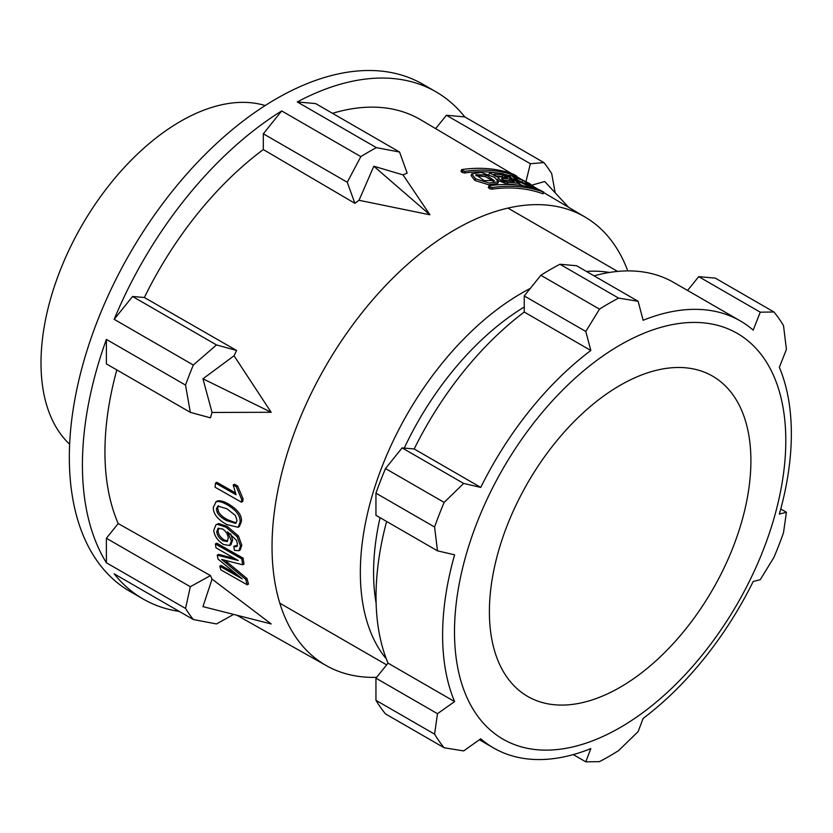 <?xml version="1.0" encoding="UTF-8"?>
<svg xmlns="http://www.w3.org/2000/svg" width="833" height="833" viewBox="0 0 833 833"><rect width="100%" height="100%" fill="white"/><g stroke="black" fill="none" stroke-linecap="round" stroke-linejoin="round"><path stroke-width="1.25" d="M494.458 174.992L494.792 174.149A259.542 149.846 -60 0 1 502.893 174.909L502.247 176.596A259.542 149.846 120 0 0 496.176 175.961M519.844 183.624L503.132 173.743A259.573 149.867 120 0 0 491.116 172.483L489.554 172.931L498.686 177.793C499.165 179.751 502.226 181.271 507.88 182.365A259.365 149.742 -60 0 1 519.844 183.624L519.219 185.238M498.03 179.48L498.686 177.793M510.035 179.137L514.138 181.563A259.396 149.763 120 0 0 506.297 180.803C502.591 179.876 501.227 179.074 502.195 178.377A259.448 149.794 -60 0 1 510.035 179.137L509.38 180.823A259.448 149.794 120 0 0 504.007 180.24M501.518 178.564L502.195 178.377L501.903 179.137M502.893 174.909L507.453 177.606A259.479 149.815 120 0 0 499.342 176.835C495.208 175.805 493.688 174.909 494.792 174.149L494.031 174.347M517.532 185.051A259.365 149.742 120 0 0 507.235 184.041L507.88 182.365M488.898 174.618L489.554 172.931M497.332 179.324L497.947 179.459M498.353 180.636L507.235 184.041M511.566 173.556L420.769 119.827A260.979 150.679 120 0 0 332.502 113.319M354.889 203.314L263.311 149.555A260.979 150.679 120 0 0 144.369 297.506L132.551 296.475L114.173 319.331A292.841 169.068 -60 0 1 281.7 110.935L360.835 156.625L347.257 182.25L354.889 203.314A259.844 150.023 -60 0 1 359.033 200.284L429.932 214.789L403.026 174.888A259.844 150.023 -60 0 1 407.129 173.149M376.62 677.333A258.928 149.492 -60 0 1 326.474 665.713A258.928 149.492 -60 0 1 285.761 458.494A258.928 149.492 -60 0 1 455.13 229.596A258.928 149.492 -60 0 1 585.391 217.236A258.928 149.492 -60 0 1 627.759 270.902M542.824 193.745A259.282 149.701 120 0 0 491.73 189.185L492.386 187.498L490.408 187.04L489.346 185.707A259.313 149.721 120 0 1 540.44 190.268L543.47 192.059L542.606 193.443M489.346 185.707L488.742 188.123L488.69 187.383L489.752 188.727L491.73 189.185M508.744 175.409A259.615 149.888 120 0 0 503.903 174.191M497.03 172.92A259.615 149.888 120 0 0 464.387 173.014L465.043 171.327L462.044 170.276L462.003 169.536L461.399 171.952L464.387 173.014M461.347 171.223L461.399 171.952L461.347 171.223M519.594 184.249L523.447 185.832M471.759 173.847L475.497 178.762L489.138 183.052L498.446 181.74L494.531 177.294L481.141 172.421L471.759 173.847L471.103 175.534L474.852 180.449L488.627 184.749L497.79 183.427M360.835 156.625A292.841 169.068 -60 0 1 368.623 151.96A292.841 169.068 -60 0 1 376.401 147.639L399.569 152.043L407.16 173.129M399.569 152.043L315.634 103.584L297.266 101.949L376.401 147.639M297.266 101.949A292.841 169.068 -60 0 1 435.898 91.765A292.841 169.068 -60 0 1 464.783 116.912L446.415 115.266L435.649 128.636M525.998 181.521L530.35 163.726L543.928 162.602L464.783 116.912M543.928 162.602A292.841 169.068 -60 0 1 547.947 167.985A292.841 169.068 -60 0 1 551.717 173.67L555.174 192.819M435.898 91.765L422.82 84.216A292.841 169.068 120 0 0 276.4 98.721A292.841 169.068 120 0 0 85.101 356.774A292.841 169.068 120 0 0 129.99 591.43L143.068 598.979A292.841 169.068 -60 0 1 114.173 573.833L193.318 619.523A292.841 169.068 -60 0 1 189.299 614.15A292.841 169.068 -60 0 1 185.53 608.454L190.33 586.724L210.457 575.572L118.192 523.551L106.395 538.264L190.33 586.724M179.282 611.422A292.841 169.068 -60 0 1 143.068 598.979M236.572 350.526A259.844 150.023 -60 0 0 234.042 355.774L271.183 412.283L212.051 412.46A259.844 150.023 -60 0 0 210.457 417.843L190.33 412.356L185.53 385.085L106.395 339.395A292.841 169.068 -60 0 0 106.395 562.764L185.53 608.454M185.53 385.085A292.841 169.068 -60 0 1 193.318 365.021L216.486 344.935L236.593 350.474L144.369 297.506M114.173 319.331L193.318 365.021M403.026 174.888L373.819 166.236L359.033 200.284M263.311 149.555L263.322 133.79L347.257 182.25M116.807 369.904A260.979 150.679 120 0 0 118.192 523.551M212.051 579.102L202.95 606.622L271.183 623.948L212.051 579.102A259.844 150.023 -60 0 1 210.468 575.603M234.864 558.579L218.558 554.382L217.246 555.142A259.625 149.898 120 0 0 218.079 559.12L242.132 578.841L219.797 566.18A259.625 149.898 120 0 0 220.828 569.845L247.214 584.808L248.515 584.048A259.302 149.711 120 0 1 247.016 578.571L224.972 560.317M219.797 566.18L221.109 565.44L236.062 573.906M241.799 558.901L243.111 558.141A259.302 149.711 120 0 0 243.986 564.045L242.684 564.795A259.302 149.711 -60 0 1 241.799 558.901L215.414 543.928L216.726 543.178L243.101 558.141M217.507 500.945L216.195 501.695L213.352 507.172C212.977 513.492 217.392 519.261 226.597 524.488L238.04 527.289L239.342 526.529L241.383 521.583C242.101 515.46 237.811 509.609 228.502 504.027C223.983 501.393 220.318 500.362 217.507 500.945L216.955 501.227M243.049 498.769A259.302 149.711 120 0 0 242.757 501.435L241.445 502.184A259.302 149.711 -60 0 1 241.737 499.519L243.049 498.769L237.613 486.003L234.489 484.233L233.188 484.993L236.083 494.74L215.528 483.078A259.625 149.898 120 0 0 215.06 487.211L241.445 502.184M215.528 483.078L216.83 482.317L235.25 492.772M215.966 524.759L213.737 530.319C214.352 535.942 217.632 540.669 223.577 544.522L229.637 545.48L231.376 540.898L227.513 531.808L236.457 540.305L237.436 543.928L236.353 546.708L233.761 546.5L234.469 550.353L238.915 550.717L240.227 549.957L241.799 545.146L238.415 535.931L227.284 526.435L218.704 523.551L215.966 524.759L217.392 524.311L225.972 527.185L227.284 526.435M237.655 545.959L235.062 545.75L233.761 546.5M230.856 544.782L232.678 540.138L230.679 533.838M234.042 355.774L202.95 378.796L212.051 412.46M132.551 296.475L216.486 344.935M281.7 110.935L263.322 133.79M271.183 412.283L202.95 378.796M190.33 412.356L106.395 363.896L106.395 339.395M106.395 562.764L106.395 538.264M233.615 614.41L216.486 623.938L193.318 619.523M429.932 214.789L373.819 166.236M265.175 105.552A197.275 113.902 120 0 0 180.501 121.368A197.275 113.902 120 0 0 55.457 283.241A197.275 113.902 120 0 0 69.639 444.228M227.43 562.369L226.128 563.118L221.651 559.422L242.684 564.795M215.414 543.928A259.625 149.898 120 0 0 215.976 547.864L238.3 560.526L217.246 555.142M247.214 584.808A259.302 149.711 -60 0 1 245.714 579.331L226.128 563.118M247.016 578.571L245.714 579.331M228.502 504.027L227.19 504.788C222.64 502.132 218.975 501.112 216.195 501.695L215.757 501.924M238.04 527.289L240.071 522.333C240.612 515.981 236.322 510.129 227.19 504.788M216.393 508.901L217.08 512.108C218.517 515.231 221.693 518.074 226.597 520.625L235.666 523.395L237.03 520.563L235.385 515.429L226.961 508.807L217.85 506.068L216.393 508.901L217.705 508.151L218.548 505.787M241.383 521.583L240.071 522.333M217.08 512.108L218.381 511.347C219.818 514.471 222.994 517.314 227.909 519.875L226.597 520.625M218.381 511.347L217.705 508.151M236.26 522.916L227.909 519.875M241.737 499.519L236.301 486.764L237.613 486.003M236.301 486.764L233.188 484.993M238.915 550.717L240.498 545.907L237.103 536.691L225.972 527.185M222.494 528.955C225.847 531.069 227.773 534.13 228.252 538.139L227.149 541.533L223.098 540.804C219.277 538.451 217.163 535.442 216.767 531.756L218.007 528.393L222.494 528.955M238.415 535.931L237.103 536.691M241.799 545.146L240.498 545.907M232.678 540.138L231.376 540.898M218.746 528.122L218.069 531.006L216.767 531.756M227.711 541.023L224.4 540.044L223.098 540.804M218.069 531.006C218.381 534.557 220.495 537.577 224.4 540.044M530.35 163.726L446.415 115.266M568.595 207.292L544.678 181.5L532.089 185.103M543.262 191.757L543.47 192.059A259.282 149.701 -60 0 0 492.386 187.498M465.043 171.327A259.615 149.888 -60 0 1 516.127 175.898L515.846 176.638M515.919 175.586L513.097 174.097A259.657 149.909 120 0 0 462.003 169.536M513.024 178.949L525.998 184.864L534.047 186.884L529.663 183.593L516.533 176.919L508.828 175.201L512.826 179.47M520.146 181.74L530.267 185.134L522.749 180.303L512.68 176.783L520.146 181.74M514.617 178.72L526.31 184.291M484.129 180.574L494.396 180.678L486.097 174.94L475.872 174.732L484.129 180.574M475.935 175.711L485.441 176.627L493.584 181.375M503.122 177.117L502.247 176.596M620.148 344.997A234.271 135.258 -60 0 1 785.8 440.647A234.271 135.258 -60 0 1 620.148 727.563A234.271 135.258 -60 0 1 454.495 631.924A234.271 135.258 -60 0 1 620.148 344.997M620.148 687.267A184.916 106.759 120 0 0 740.912 524.436A184.916 106.759 120 0 0 712.736 376.224A184.916 106.759 120 0 0 620.148 385.304A184.916 106.759 120 0 0 499.311 548.374A184.916 106.759 120 0 0 527.83 696.503A184.916 106.759 120 0 0 620.148 687.267M618.596 298.11L638.109 301.275L643.138 320.278A246.599 142.37 -60 0 1 740.277 320.892A246.599 142.37 -60 0 1 753.199 330.107L760.258 312.177L773.951 311.99A277.42 160.175 -60 0 1 783.509 325.568L786.414 349.391L779.355 367.322A246.599 142.37 -60 0 1 779.355 514.076L786.414 512.264L783.509 532.724A277.42 160.175 -60 0 1 773.951 557.339L760.258 579.674L753.199 581.496A246.599 142.37 -60 0 1 643.138 718.421L638.109 731.624L618.596 750.606A277.42 160.175 -60 0 1 609.048 756.385A277.42 160.175 -60 0 1 599.489 761.633L585.797 761.831L590.826 748.617A246.599 142.37 -60 0 1 493.677 748.013A246.599 142.37 -60 0 1 480.756 738.788L463.648 750.918L444.135 747.753A277.42 160.175 -60 0 1 434.587 734.165L437.492 713.704L454.599 701.584A246.599 142.37 -60 0 1 454.599 554.82L437.492 550.842L434.587 527.018A277.42 160.175 -60 0 1 444.135 502.403L463.648 483.432L480.756 487.409A246.599 142.37 -60 0 1 590.826 350.485L585.797 331.472L599.489 309.137A277.42 160.175 -60 0 1 609.048 303.358A277.42 160.175 -60 0 1 618.596 298.11L559.953 264.248A277.42 160.175 120 0 0 550.405 269.496A277.42 160.175 120 0 0 540.856 275.275L524.249 295.934L524.249 312.042A246.599 142.37 120 0 0 414.178 448.966L402.1 447.894L385.492 468.552A277.42 160.175 120 0 0 375.943 493.167L375.943 515.304L437.492 550.842M559.953 264.248L576.561 265.737L638.109 301.275M386.616 521.468A246.599 142.37 120 0 0 388.022 663.141L375.943 678.166L437.492 713.704M444.135 747.753L385.492 713.902A277.42 160.175 120 0 1 375.943 700.314L375.943 678.166M773.951 311.99L715.308 278.128L698.71 276.65L687.589 290.467M740.277 320.892L673.699 282.449A246.599 142.37 120 0 0 594.096 275.858M454.599 701.584L388.022 663.141M375.943 700.314L434.587 734.165M573.281 754.604L585.797 761.831M780.76 508.994L786.414 512.264M698.71 276.65L760.258 312.177M434.587 527.018L375.943 493.167M385.492 468.552L444.135 502.403M402.1 447.894L463.648 483.432M480.756 487.409L414.178 448.966M524.249 312.042L590.826 350.485M524.249 295.934L585.797 331.472M599.489 309.137L540.856 275.275M524.249 307.002A218.735 126.283 120 0 0 404.255 448.081M380.056 517.678A218.735 126.283 120 0 0 376.12 603.269M386.325 658.893A228.107 131.697 -60 0 1 379.9 472.332A228.107 131.697 -60 0 1 521.635 293.154A228.107 131.697 -60 0 1 530.277 288.426M586.432 271.433A228.107 131.697 -60 0 1 609.423 272.474M217.392 524.311L218.704 523.551M489.752 188.727L490.408 187.04M462.409 172.556L463.065 170.869M522.093 181.99L522.749 180.303M474.852 180.449L475.497 178.762M485.441 176.627L486.097 174.94M585.391 217.236L543.595 192.506M538.868 189.705L534.057 186.863M519.438 178.21L516.262 176.325M326.474 665.713L236.843 615.233M217.09 501.154L215.778 501.914M230.949 544.73L229.637 545.48M543.116 193.766L543.762 192.079M488.325 187.55L488.981 185.863M460.993 171.379L461.638 169.693M516.106 176.742L516.418 175.909M534.057 186.884L533.401 188.57M508.172 176.877L508.828 175.201M497.801 183.427L498.446 181.75M479.381 739.756L493.677 748.013M279.815 603.186L386.637 664.859M507.922 208.094L617.607 271.423"/></g></svg>
